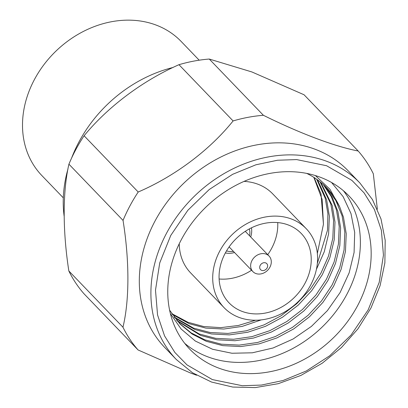 <?xml version="1.0" encoding="UTF-8"?>
<svg xmlns="http://www.w3.org/2000/svg" width="408" height="408" viewBox="0 0 408 408"><rect width="100%" height="100%" fill="white"/><g stroke="black" fill="none" stroke-linecap="round" stroke-linejoin="round"><path stroke-width="0.61" d="M173.145 67.442A127.337 105.203 136.1 0 0 71.619 158.034M67.973 168.989A127.337 105.203 136.1 0 0 64.133 216.128M199.191 60.195L181.162 41.463A96.681 79.876 136.1 0 0 56.115 50.944A96.681 79.876 136.1 0 0 41.835 175.537L63.301 197.844M176.363 359.55L164.771 347.504A127.337 105.203 -43.9 0 1 167.764 201.175A127.337 105.203 -43.9 0 1 315.216 149.292A127.337 105.203 -43.9 0 1 348.279 170.911L359.871 182.957L372.458 199.583L381.006 218.963L385.193 240.338L384.871 262.874L380.067 285.717L370.974 307.984L357.944 328.843L341.476 347.494L322.208 363.232L300.864 375.447L278.256 383.678L255.255 387.6L232.718 387.054L211.528 382.046L192.494 372.764L176.363 359.55A127.337 105.203 -43.9 0 1 179.357 213.221A127.337 105.203 -43.9 0 1 326.808 161.339A127.337 105.203 -43.9 0 1 359.871 182.957M320.392 177.281A110.492 91.285 136.1 0 0 192.449 222.299A110.492 91.285 136.1 0 0 189.853 349.268A110.492 91.285 136.1 0 0 332.765 338.431A110.492 91.285 136.1 0 0 349.08 196.039A110.492 91.285 136.1 0 0 320.392 177.281M184.748 343.383A110.492 91.285 136.1 0 0 321.973 327.216A110.492 91.285 136.1 0 0 343.393 190.714M170.386 313.604L181.07 328.97L195.345 341.052L212.553 349.263L231.933 353.246L252.353 352.803L273.074 347.988L293.087 339.012L311.411 326.41L327.369 310.656L340.119 292.521L349.131 272.891L354.078 252.526L354.7 232.504L350.992 213.593L343.128 196.641L331.546 182.483M315.415 175.583L329.965 189.286L339.782 207.07A100.067 82.676 136.1 0 0 326.711 187.823A100.067 82.676 136.1 0 0 306.75 173.415M326.125 187.226L335.83 200.542L342.082 215.796L344.826 232.279L344.056 249.966L339.701 267.867L332.122 284.947L321.54 300.89L308.05 315.348L292.373 327.42L275.451 336.493L257.642 342.46L239.236 345.107L221.304 344.173L204.857 339.818L191.199 332.903L179.245 323.207M323.167 184.401L331.158 196.477L336.462 209.957L339.206 226.435L338.436 244.127L334.081 262.028L326.502 279.103L315.92 295.05L302.43 309.509L286.753 321.58L269.831 330.653L252.016 336.62L233.616 339.262L215.684 338.334L199.237 333.979L176.562 320.163M320.035 181.744L330.842 204.117L333.586 220.595L332.811 238.287L328.46 256.188L320.882 273.263L310.299 289.211L296.81 303.669L281.132 315.741L264.211 324.814L246.396 330.781L227.996 333.423L210.064 332.489L193.616 328.139L174.048 316.96M316.72 179.265L325.222 198.278L327.899 213.726L327.476 230.301L317.337 263.461M255.561 320.234L238.374 325.487L220.769 327.644L203.684 326.528L187.996 322.295L171.702 313.594M314.114 177.521L321.004 193.897L323.447 224.237L322.142 199.446L313.803 177.322M339.782 207.07L343.485 217.26L346.234 233.738L345.459 251.43L341.108 269.326L333.53 286.406L322.942 302.353L309.458 316.807L293.775 328.884L276.859 337.952L259.044 343.918L240.638 346.565L222.712 345.632L206.264 341.277L192.183 334.086L179.943 323.942L169.611 310.192M323.926 185.089L332.331 197.487L337.865 211.421L340.614 227.899L339.839 245.591L335.488 263.486L327.91 280.566L317.322 296.509L303.838 310.967L288.155 323.044L271.238 332.112L253.424 338.079L235.018 340.726L217.092 339.793L200.644 335.437L177.22 320.943M320.836 182.391L332.245 205.576L334.994 222.059L334.218 239.746L329.868 257.647L322.289 274.727L311.702 290.669L298.217 305.128L282.535 317.2L265.618 326.272L247.804 332.24L229.398 334.886L211.471 333.953L195.024 329.598L174.66 317.776M317.567 179.867L326.624 199.736L329.373 216.214L328.598 233.906L324.248 251.807L316.419 269.331M261.222 319.892L242.184 326.4L223.778 329.042L205.846 328.108L189.404 323.758L172.273 314.451M317.348 253.445L323.447 224.237M224.099 307.673A56.972 47.068 -43.9 0 1 232.514 234.253A56.972 47.068 -43.9 0 1 306.199 228.664A56.972 47.068 -43.9 0 1 304.863 294.132A56.972 47.068 -43.9 0 1 238.894 317.342A56.972 47.068 -43.9 0 1 224.099 307.673L190.648 272.911A56.972 47.068 -43.9 0 1 179.255 243.734M244.03 181.402A56.972 47.068 -43.9 0 1 272.748 193.902L306.199 228.664M242.077 311.386A50.067 41.361 136.1 0 0 300.048 290.986A50.067 41.361 136.1 0 0 301.226 233.453A50.067 41.361 136.1 0 0 236.467 238.364A50.067 41.361 136.1 0 0 229.077 302.884A50.067 41.361 136.1 0 0 242.077 311.386M219.116 278.99A50.067 41.361 136.1 0 0 251.563 270.234M267.735 254.674A50.067 41.361 136.1 0 0 277.731 222.584M251.456 227.827A20.716 17.116 -43.9 0 1 250.706 236.971M234.534 252.537A20.716 17.116 -43.9 0 1 225.364 252.934M249.344 228.919A17.264 14.265 -43.9 0 1 249.594 235.819M233.422 251.379A17.264 14.265 -43.9 0 1 226.537 250.869M266.138 254.138A11.22 9.272 -43.9 0 1 269.056 256.04A11.22 9.272 -43.9 0 1 268.79 268.938A11.22 9.272 -43.9 0 1 255.796 273.508A11.22 9.272 -43.9 0 1 252.884 271.606A11.22 9.272 -43.9 0 1 253.149 258.708A11.22 9.272 -43.9 0 1 266.138 254.138M261.676 270.351A4.315 3.565 -43.9 0 1 261.681 263.639A4.315 3.565 -43.9 0 1 267.638 265.889A4.315 3.565 -43.9 0 1 261.676 270.351M196.605 375.243L190.444 372.978L138.083 349.967A148.385 122.589 -43.9 0 1 122.956 327.206C129.489 300.288 129.56 261.049 123.043 220.417A148.385 122.589 -43.9 0 1 138.21 192.01C174.639 176.358 209.574 150.256 233.096 120.936A148.385 122.589 -43.9 0 1 263.39 115.291C299.788 133.314 334.698 146.492 358.188 151.006A148.385 122.589 -43.9 0 1 373.315 173.767L377.359 209.202M138.083 349.967L83.961 293.724A148.385 122.589 -43.9 0 1 68.835 270.963C62.613 230.678 62.613 191.576 68.921 164.174A148.385 122.589 -43.9 0 1 84.089 135.767C107.86 106.784 142.545 80.748 178.969 64.694A148.385 122.589 -43.9 0 1 209.263 59.048L251.899 71.956L304.062 94.768L358.188 151.006M68.835 270.963L122.956 327.206M68.921 164.174L123.043 220.417M84.089 135.767L138.21 192.01M178.969 64.694L233.096 120.936M209.263 59.048L263.39 115.291M212.369 379.588L187.012 364.895L174.884 352.476L164.557 335.886L157.549 314.945L155.494 290.159L159.732 262.925L170.748 235.462L187.843 210.283L209.233 189.516L232.631 174.318L255.913 164.791L277.532 160.237L296.636 159.584L326.563 165.719L351.92 180.412L364.048 192.831L374.376 209.421L381.388 230.362L383.438 255.148L379.2 282.382L368.184 309.845L351.089 335.024L329.7 355.791L306.301 370.989L283.019 380.516L261.4 385.07L242.296 385.723L212.369 379.588M229.112 246.901L252.884 271.606M245.285 231.341L269.056 256.04"/></g></svg>
